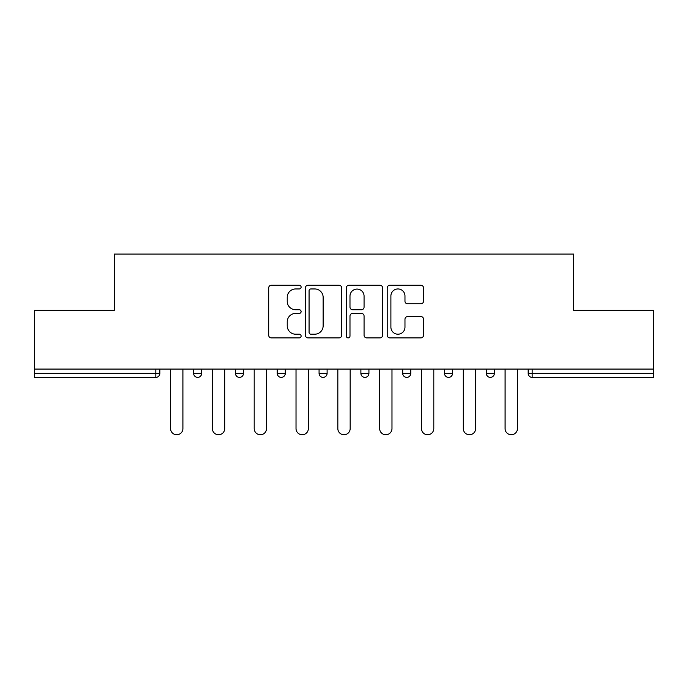 <?xml version="1.0" encoding="UTF-8"?>
<svg xmlns="http://www.w3.org/2000/svg" width="688" height="688" viewBox="0 0 688 688"><rect width="100%" height="100%" fill="white"/><g stroke="black" fill="none" stroke-linecap="round" stroke-linejoin="round"><path stroke-width="1.03" d="M301.112 287.111A1.84 1.84 0 0 0 299.271 285.262L271.313 285.262A2.632 2.632 0 0 0 268.681 287.894L268.681 335.254A2.632 2.632 0 0 0 271.313 337.885L299.271 337.885A1.84 1.84 0 0 0 301.112 336.045A1.84 1.84 0 0 0 299.271 334.205L295.651 334.205A8.419 8.419 0 0 1 287.231 325.785L287.231 321.838A8.419 8.419 0 0 1 295.651 313.418L299.271 313.418A1.84 1.84 0 0 0 301.112 311.578A1.84 1.84 0 0 0 299.271 309.738L295.651 309.738A8.419 8.419 0 0 1 287.231 301.318L287.231 297.371A8.419 8.419 0 0 1 295.651 288.951L299.271 288.951A1.84 1.84 0 0 0 301.112 287.111M420.893 303.812A2.632 2.632 0 0 0 423.524 301.181L423.524 287.894A2.632 2.632 0 0 0 420.893 285.262L389.847 285.262A2.632 2.632 0 0 0 387.215 287.894L387.215 335.254A2.632 2.632 0 0 0 389.847 337.885L420.893 337.885A2.632 2.632 0 0 0 423.524 335.254L423.524 319.206A2.632 2.632 0 0 0 420.893 316.575L407.606 316.575A2.632 2.632 0 0 0 404.974 319.206L404.974 327.17A7.035 7.035 0 0 1 397.939 334.205A7.035 7.035 0 0 1 390.896 327.17L390.896 295.986A7.035 7.035 0 0 1 397.939 288.951A7.035 7.035 0 0 1 404.974 295.986L404.974 301.181A2.632 2.632 0 0 0 407.606 303.812L420.893 303.812M34.4 369.078L34.4 310.374L114.277 310.374L114.277 254.078L573.723 254.078L573.723 310.374L653.6 310.374L653.6 369.078L34.4 369.078L34.4 373.36L155.823 373.36L155.823 369.078M341.695 287.894A2.632 2.632 0 0 0 339.064 285.262L308.018 285.262A2.632 2.632 0 0 0 305.386 287.894L305.386 335.254A2.632 2.632 0 0 0 308.018 337.885L339.064 337.885A2.632 2.632 0 0 0 341.695 335.254L341.695 287.894M348.936 285.262L379.982 285.262A2.632 2.632 0 0 1 382.614 287.894L382.614 335.254A2.632 2.632 0 0 1 379.982 337.885L366.695 337.885A2.632 2.632 0 0 1 364.064 335.254L364.064 316.05A2.632 2.632 0 0 0 361.432 313.418L352.617 313.418A2.632 2.632 0 0 0 349.986 316.05L349.986 336.045A1.84 1.84 0 0 1 348.145 337.885A1.84 1.84 0 0 1 346.305 336.045L346.305 287.894A2.632 2.632 0 0 1 348.936 285.262M155.823 377.385A4.025 4.025 0 0 0 159.848 373.36L155.823 373.36L155.823 377.385A4.025 4.025 0 0 0 159.848 373.36L159.848 369.078L159.848 373.36A4.025 4.025 0 0 1 155.823 377.385L34.4 377.385L34.4 373.36M653.6 369.078L653.6 377.385L532.177 377.385A4.025 4.025 0 0 1 528.152 373.36L528.152 369.078L528.152 373.36A4.025 4.025 0 0 0 532.177 377.385A4.025 4.025 0 0 1 528.152 373.36L653.6 373.36M193.62 369.078L193.62 373.36L193.62 369.078M197.645 377.385A4.025 4.025 0 0 1 193.62 373.36A4.025 4.025 0 0 0 197.645 377.385A4.025 4.025 0 0 0 201.661 373.36L201.661 369.078L201.661 373.36A4.025 4.025 0 0 1 197.645 377.385A4.025 4.025 0 0 1 193.62 373.36L201.661 373.36A4.025 4.025 0 0 1 197.645 377.385M235.442 369.078L235.442 373.36L235.442 369.078M243.483 369.078L243.483 373.36L243.483 369.078M277.255 369.078L277.255 373.36L277.255 369.078M285.296 369.078L285.296 373.36L285.296 369.078M319.069 373.36A4.025 4.025 0 0 0 323.093 377.385A4.025 4.025 0 0 0 327.11 373.36A4.025 4.025 0 0 1 323.093 377.385A4.025 4.025 0 0 0 327.11 373.36L327.11 369.078L327.11 373.36L319.069 373.36A4.025 4.025 0 0 0 323.093 377.385A4.025 4.025 0 0 1 319.069 373.36L319.069 369.078M360.89 369.078L360.89 373.36L360.89 369.078M368.931 369.078L368.931 373.36L368.931 369.078M410.745 369.078L410.745 373.36L402.704 373.36A4.025 4.025 0 0 0 406.728 377.385A4.025 4.025 0 0 1 402.704 373.36L402.704 369.078M444.517 369.078L444.517 373.36L444.517 369.078M452.558 369.078L452.558 373.36L452.558 369.078M486.339 369.078L486.339 373.36L486.339 369.078M494.38 369.078L494.38 373.36L494.38 369.078M239.458 377.385A4.025 4.025 0 0 1 235.442 373.36A4.025 4.025 0 0 0 239.458 377.385A4.025 4.025 0 0 0 243.483 373.36A4.025 4.025 0 0 1 239.458 377.385A4.025 4.025 0 0 1 235.442 373.36L243.483 373.36A4.025 4.025 0 0 1 239.458 377.385M281.272 377.385A4.025 4.025 0 0 1 277.255 373.36A4.025 4.025 0 0 0 281.272 377.385A4.025 4.025 0 0 0 285.296 373.36A4.025 4.025 0 0 1 281.272 377.385A4.025 4.025 0 0 1 277.255 373.36L285.296 373.36A4.025 4.025 0 0 1 281.272 377.385M364.907 377.385A4.025 4.025 0 0 1 360.89 373.36A4.025 4.025 0 0 0 364.907 377.385A4.025 4.025 0 0 0 368.931 373.36A4.025 4.025 0 0 1 364.907 377.385A4.025 4.025 0 0 1 360.89 373.36L368.931 373.36A4.025 4.025 0 0 1 364.907 377.385M406.728 377.385A4.025 4.025 0 0 0 410.745 373.36A4.025 4.025 0 0 1 406.728 377.385A4.025 4.025 0 0 1 402.704 373.36M448.542 377.385A4.025 4.025 0 0 1 444.517 373.36L452.558 373.36A4.025 4.025 0 0 1 448.542 377.385A4.025 4.025 0 0 0 452.558 373.36A4.025 4.025 0 0 1 448.542 377.385M490.355 377.385A4.025 4.025 0 0 1 486.339 373.36L494.38 373.36A4.025 4.025 0 0 1 490.355 377.385A4.025 4.025 0 0 0 494.38 373.36M310.916 288.951A1.84 1.84 0 0 0 309.075 290.792L309.075 332.364A1.84 1.84 0 0 0 310.916 334.205L314.726 334.205A8.419 8.419 0 0 0 323.145 325.785L323.145 297.371A8.419 8.419 0 0 0 314.726 288.951L310.916 288.951M364.064 296.115A7.035 7.035 0 0 0 357.02 289.08A7.035 7.035 0 0 0 349.986 296.115L349.986 307.106A2.632 2.632 0 0 0 352.617 309.738L361.432 309.738A2.632 2.632 0 0 0 364.064 307.106L364.064 296.115M170.572 369.078L170.572 428.581A6.166 6.166 0 0 0 176.739 434.747A6.166 6.166 0 0 0 182.905 428.581L182.905 369.078M212.386 369.078L212.386 428.581A6.166 6.166 0 0 0 218.552 434.747A6.166 6.166 0 0 0 224.718 428.581L224.718 369.078M254.199 369.078L254.199 428.581A6.166 6.166 0 0 0 260.365 434.747A6.166 6.166 0 0 0 266.531 428.581L266.531 369.078M296.021 369.078L296.021 428.581A6.166 6.166 0 0 0 302.187 434.747A6.166 6.166 0 0 0 308.353 428.581L308.353 369.078M337.834 369.078L337.834 428.581A6.166 6.166 0 0 0 344 434.747A6.166 6.166 0 0 0 350.166 428.581L350.166 369.078M379.647 369.078L379.647 428.581A6.166 6.166 0 0 0 385.813 434.747A6.166 6.166 0 0 0 391.979 428.581L391.979 369.078M421.469 369.078L421.469 428.581A6.166 6.166 0 0 0 427.635 434.747A6.166 6.166 0 0 0 433.801 428.581L433.801 369.078M463.282 369.078L463.282 428.581A6.166 6.166 0 0 0 469.448 434.747A6.166 6.166 0 0 0 475.614 428.581L475.614 369.078M505.095 369.078L505.095 428.581A6.166 6.166 0 0 0 511.261 434.747A6.166 6.166 0 0 0 517.428 428.581L517.428 369.078M532.177 369.078L532.177 377.385"/></g></svg>
